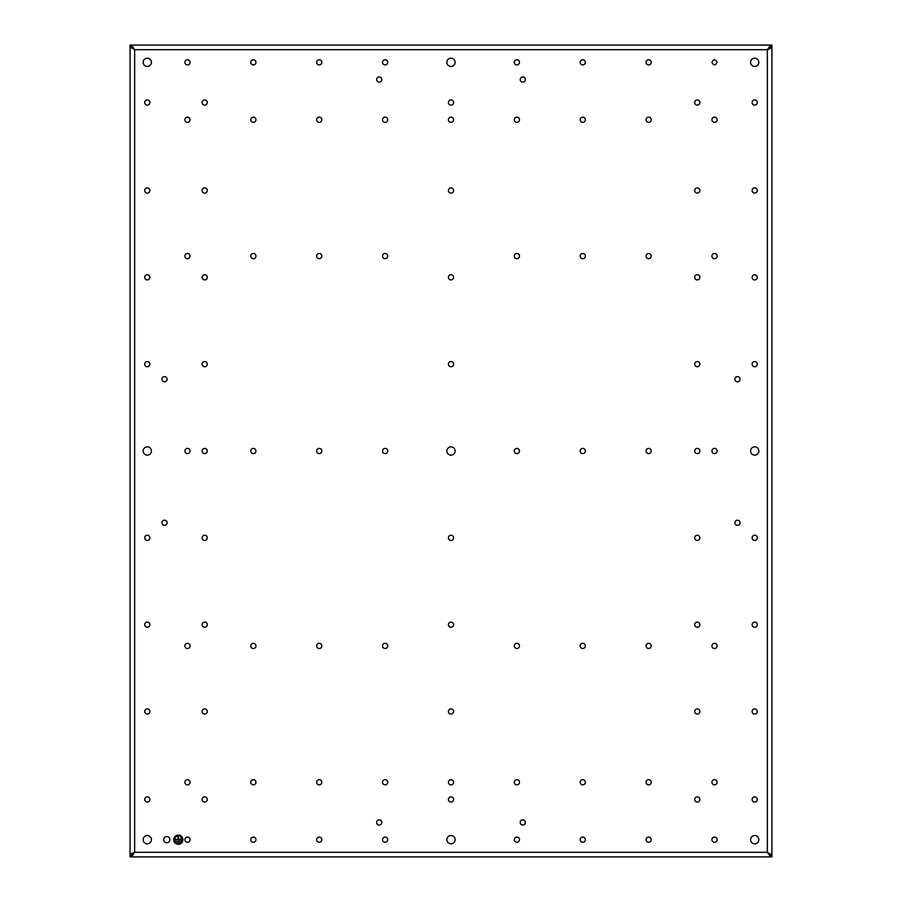 <?xml version="1.0" encoding="UTF-8"?>
<svg xmlns="http://www.w3.org/2000/svg" width="902" height="902" viewBox="0 0 902 902"><rect width="100%" height="100%" fill="white"/><g stroke="black" fill="none" stroke-linecap="round" stroke-linejoin="round"><path stroke-width="1.35" d="M711.926 62.328C713.651 65.666 715.387 65.666 717.113 62.328C715.387 58.98 713.651 58.98 711.926 62.328M519.473 62.328A2.593 2.593 0 0 0 516.88 59.735A2.593 2.593 0 0 0 514.287 62.328A2.593 2.593 0 0 0 516.88 64.91A2.593 2.593 0 0 0 519.473 62.328M717.113 119.74A2.593 2.593 0 0 0 714.519 117.147A2.593 2.593 0 0 0 711.926 119.74A2.593 2.593 0 0 0 714.519 122.322A2.593 2.593 0 0 0 717.113 119.74M519.473 119.74A2.593 2.593 0 0 0 516.88 117.147A2.593 2.593 0 0 0 514.287 119.74A2.593 2.593 0 0 0 516.88 122.322A2.593 2.593 0 0 0 519.473 119.74M740.068 379.235A2.593 2.593 0 0 0 737.486 376.641A2.593 2.593 0 0 0 734.893 379.235A2.593 2.593 0 0 0 737.486 381.828A2.593 2.593 0 0 0 740.068 379.235M699.884 364.16A2.593 2.593 0 0 0 697.291 361.578A2.593 2.593 0 0 0 694.709 364.16A2.593 2.593 0 0 0 697.291 366.753A2.593 2.593 0 0 0 699.884 364.16M699.884 102.512A2.593 2.593 0 0 0 697.291 99.919A2.593 2.593 0 0 0 694.709 102.512A2.593 2.593 0 0 0 697.291 105.106A2.593 2.593 0 0 0 699.884 102.512M453.593 102.512A2.593 2.593 0 0 0 451 99.919A2.593 2.593 0 0 0 448.407 102.512A2.593 2.593 0 0 0 451 105.106A2.593 2.593 0 0 0 453.593 102.512M207.291 624.669A2.593 2.593 0 0 0 204.709 622.076A2.593 2.593 0 0 0 202.116 624.669A2.593 2.593 0 0 0 204.709 627.262A2.593 2.593 0 0 0 207.291 624.669M757.297 799.488A2.593 2.593 0 0 0 754.703 796.894A2.593 2.593 0 0 0 752.121 799.488A2.593 2.593 0 0 0 754.703 802.081A2.593 2.593 0 0 0 757.297 799.488M757.297 537.84A2.593 2.593 0 0 0 754.703 535.247A2.593 2.593 0 0 0 752.121 537.84A2.593 2.593 0 0 0 754.703 540.422A2.593 2.593 0 0 0 757.297 537.84M717.113 839.672A2.593 2.593 0 0 0 714.519 837.09A2.593 2.593 0 0 0 711.926 839.672A2.593 2.593 0 0 0 714.519 842.265A2.593 2.593 0 0 0 717.113 839.672M207.291 711.509A2.593 2.593 0 0 0 204.709 708.916A2.593 2.593 0 0 0 202.116 711.509A2.593 2.593 0 0 0 204.709 714.091A2.593 2.593 0 0 0 207.291 711.509M699.884 624.669A2.593 2.593 0 0 0 697.291 622.076A2.593 2.593 0 0 0 694.709 624.669A2.593 2.593 0 0 0 697.291 627.262A2.593 2.593 0 0 0 699.884 624.669M757.297 102.512A2.593 2.593 0 0 0 754.703 99.919A2.593 2.593 0 0 0 752.121 102.512A2.593 2.593 0 0 0 754.703 105.106A2.593 2.593 0 0 0 757.297 102.512M757.297 364.16A2.593 2.593 0 0 0 754.703 361.578A2.593 2.593 0 0 0 752.121 364.16A2.593 2.593 0 0 0 754.703 366.753A2.593 2.593 0 0 0 757.297 364.16M149.879 364.16A2.593 2.593 0 0 0 147.297 361.578A2.593 2.593 0 0 0 144.703 364.16A2.593 2.593 0 0 0 147.297 366.753A2.593 2.593 0 0 0 149.879 364.16M149.879 102.512A2.593 2.593 0 0 0 147.297 99.919A2.593 2.593 0 0 0 144.703 102.512A2.593 2.593 0 0 0 147.297 105.106A2.593 2.593 0 0 0 149.879 102.512M453.593 119.74A2.593 2.593 0 0 0 451 117.147A2.593 2.593 0 0 0 448.407 119.74A2.593 2.593 0 0 0 451 122.322A2.593 2.593 0 0 0 453.593 119.74M381.828 79.545A2.593 2.593 0 0 0 379.235 76.963A2.593 2.593 0 0 0 376.641 79.545A2.593 2.593 0 0 0 379.235 82.138A2.593 2.593 0 0 0 381.828 79.545M699.884 277.331A2.593 2.593 0 0 0 697.291 274.738A2.593 2.593 0 0 0 694.709 277.331A2.593 2.593 0 0 0 697.291 279.924A2.593 2.593 0 0 0 699.884 277.331M757.297 277.331A2.593 2.593 0 0 0 754.703 274.738A2.593 2.593 0 0 0 752.121 277.331A2.593 2.593 0 0 0 754.703 279.924A2.593 2.593 0 0 0 757.297 277.331M757.297 624.669A2.593 2.593 0 0 0 754.703 622.076A2.593 2.593 0 0 0 752.121 624.669A2.593 2.593 0 0 0 754.703 627.262A2.593 2.593 0 0 0 757.297 624.669M167.107 379.235A2.593 2.593 0 0 0 164.514 376.641A2.593 2.593 0 0 0 161.932 379.235A2.593 2.593 0 0 0 164.514 381.828A2.593 2.593 0 0 0 167.107 379.235M207.291 364.16A2.593 2.593 0 0 0 204.709 361.578A2.593 2.593 0 0 0 202.116 364.16A2.593 2.593 0 0 0 204.709 366.753A2.593 2.593 0 0 0 207.291 364.16M207.291 102.512A2.593 2.593 0 0 0 204.709 99.919A2.593 2.593 0 0 0 202.116 102.512A2.593 2.593 0 0 0 204.709 105.106A2.593 2.593 0 0 0 207.291 102.512M453.593 364.16A2.593 2.593 0 0 0 451 361.578A2.593 2.593 0 0 0 448.407 364.16A2.593 2.593 0 0 0 451 366.753A2.593 2.593 0 0 0 453.593 364.16M387.713 119.74A2.593 2.593 0 0 0 385.12 117.147A2.593 2.593 0 0 0 382.527 119.74A2.593 2.593 0 0 0 385.12 122.322A2.593 2.593 0 0 0 387.713 119.74M190.074 119.74A2.593 2.593 0 0 0 187.481 117.147A2.593 2.593 0 0 0 184.887 119.74A2.593 2.593 0 0 0 187.481 122.322A2.593 2.593 0 0 0 190.074 119.74M387.713 62.328A2.593 2.593 0 0 0 385.12 59.735A2.593 2.593 0 0 0 382.527 62.328A2.593 2.593 0 0 0 385.12 64.91A2.593 2.593 0 0 0 387.713 62.328M190.074 62.328A2.593 2.593 0 0 0 187.481 59.735A2.593 2.593 0 0 0 184.887 62.328A2.593 2.593 0 0 0 187.481 64.91A2.593 2.593 0 0 0 190.074 62.328M149.879 624.669A2.593 2.593 0 0 0 147.297 622.076A2.593 2.593 0 0 0 144.703 624.669A2.593 2.593 0 0 0 147.297 627.262A2.593 2.593 0 0 0 149.879 624.669M149.879 799.488A2.593 2.593 0 0 0 147.297 796.894A2.593 2.593 0 0 0 144.703 799.488A2.593 2.593 0 0 0 147.297 802.081A2.593 2.593 0 0 0 149.879 799.488M190.074 839.672A2.593 2.593 0 0 0 187.481 837.09A2.593 2.593 0 0 0 184.887 839.672A2.593 2.593 0 0 0 187.481 842.265A2.593 2.593 0 0 0 190.074 839.672M387.713 782.259A2.593 2.593 0 0 0 385.12 779.678A2.593 2.593 0 0 0 382.527 782.259A2.593 2.593 0 0 0 385.12 784.853A2.593 2.593 0 0 0 387.713 782.259M387.713 839.672A2.593 2.593 0 0 0 385.12 837.09A2.593 2.593 0 0 0 382.527 839.672A2.593 2.593 0 0 0 385.12 842.265A2.593 2.593 0 0 0 387.713 839.672M190.074 782.259A2.593 2.593 0 0 0 187.481 779.678A2.593 2.593 0 0 0 184.887 782.259A2.593 2.593 0 0 0 187.481 784.853A2.593 2.593 0 0 0 190.074 782.259M207.291 451A2.593 2.593 0 0 0 204.709 448.407A2.593 2.593 0 0 0 202.116 451A2.593 2.593 0 0 0 204.709 453.593A2.593 2.593 0 0 0 207.291 451M207.291 537.84A2.593 2.593 0 0 0 204.709 535.247A2.593 2.593 0 0 0 202.116 537.84A2.593 2.593 0 0 0 204.709 540.422A2.593 2.593 0 0 0 207.291 537.84M149.879 537.84A2.593 2.593 0 0 0 147.297 535.247A2.593 2.593 0 0 0 144.703 537.84A2.593 2.593 0 0 0 147.297 540.422A2.593 2.593 0 0 0 149.879 537.84M525.359 822.455A2.593 2.593 0 0 0 522.765 819.862A2.593 2.593 0 0 0 520.172 822.455A2.593 2.593 0 0 0 522.765 825.037A2.593 2.593 0 0 0 525.359 822.455M381.828 822.455A2.593 2.593 0 0 0 379.235 819.862A2.593 2.593 0 0 0 376.641 822.455A2.593 2.593 0 0 0 379.235 825.037A2.593 2.593 0 0 0 381.828 822.455M453.593 782.259A2.593 2.593 0 0 0 451 779.678A2.593 2.593 0 0 0 448.407 782.259A2.593 2.593 0 0 0 451 784.853A2.593 2.593 0 0 0 453.593 782.259M525.359 79.545A2.593 2.593 0 0 0 522.765 76.963A2.593 2.593 0 0 0 520.172 79.545A2.593 2.593 0 0 0 522.765 82.138A2.593 2.593 0 0 0 525.359 79.545M167.107 522.765A2.593 2.593 0 0 0 164.514 520.172A2.593 2.593 0 0 0 161.932 522.765A2.593 2.593 0 0 0 164.514 525.359A2.593 2.593 0 0 0 167.107 522.765M207.291 799.488A2.593 2.593 0 0 0 204.709 796.894A2.593 2.593 0 0 0 202.116 799.488A2.593 2.593 0 0 0 204.709 802.081A2.593 2.593 0 0 0 207.291 799.488M190.074 451A2.593 2.593 0 0 0 187.481 448.407A2.593 2.593 0 0 0 184.887 451A2.593 2.593 0 0 0 187.481 453.593A2.593 2.593 0 0 0 190.074 451M387.713 451A2.593 2.593 0 0 0 385.12 448.407A2.593 2.593 0 0 0 382.527 451A2.593 2.593 0 0 0 385.12 453.593A2.593 2.593 0 0 0 387.713 451M453.593 624.669A2.593 2.593 0 0 0 451 622.076A2.593 2.593 0 0 0 448.407 624.669A2.593 2.593 0 0 0 451 627.262A2.593 2.593 0 0 0 453.593 624.669M453.593 537.84A2.593 2.593 0 0 0 451 535.247A2.593 2.593 0 0 0 448.407 537.84A2.593 2.593 0 0 0 451 540.422A2.593 2.593 0 0 0 453.593 537.84M453.593 799.488A2.593 2.593 0 0 0 451 796.894A2.593 2.593 0 0 0 448.407 799.488A2.593 2.593 0 0 0 451 802.081A2.593 2.593 0 0 0 453.593 799.488M740.068 522.765A2.593 2.593 0 0 0 737.486 520.172A2.593 2.593 0 0 0 734.893 522.765A2.593 2.593 0 0 0 737.486 525.359A2.593 2.593 0 0 0 740.068 522.765M519.473 782.259A2.593 2.593 0 0 0 516.88 779.678A2.593 2.593 0 0 0 514.287 782.259A2.593 2.593 0 0 0 516.88 784.853A2.593 2.593 0 0 0 519.473 782.259M717.113 782.259A2.593 2.593 0 0 0 714.519 779.678A2.593 2.593 0 0 0 711.926 782.259A2.593 2.593 0 0 0 714.519 784.853A2.593 2.593 0 0 0 717.113 782.259M519.473 839.672A2.593 2.593 0 0 0 516.88 837.09A2.593 2.593 0 0 0 514.287 839.672A2.593 2.593 0 0 0 516.88 842.265A2.593 2.593 0 0 0 519.473 839.672M699.884 537.84A2.593 2.593 0 0 0 697.291 535.247A2.593 2.593 0 0 0 694.709 537.84A2.593 2.593 0 0 0 697.291 540.422A2.593 2.593 0 0 0 699.884 537.84M699.884 799.488A2.593 2.593 0 0 0 697.291 796.894A2.593 2.593 0 0 0 694.709 799.488A2.593 2.593 0 0 0 697.291 802.081A2.593 2.593 0 0 0 699.884 799.488M717.113 451A2.593 2.593 0 0 0 714.519 448.407A2.593 2.593 0 0 0 711.926 451A2.593 2.593 0 0 0 714.519 453.593A2.593 2.593 0 0 0 717.113 451M699.884 451A2.593 2.593 0 0 0 697.291 448.407A2.593 2.593 0 0 0 694.709 451A2.593 2.593 0 0 0 697.291 453.593A2.593 2.593 0 0 0 699.884 451M255.954 119.74A2.593 2.593 0 0 0 253.361 117.147A2.593 2.593 0 0 0 250.767 119.74A2.593 2.593 0 0 0 253.361 122.322A2.593 2.593 0 0 0 255.954 119.74M255.954 62.328A2.593 2.593 0 0 0 253.361 59.735A2.593 2.593 0 0 0 250.767 62.328A2.593 2.593 0 0 0 253.361 64.91A2.593 2.593 0 0 0 255.954 62.328M321.834 645.911A2.593 2.593 0 0 0 319.24 643.318A2.593 2.593 0 0 0 316.647 645.911A2.593 2.593 0 0 0 319.24 648.504A2.593 2.593 0 0 0 321.834 645.911M387.713 645.911A2.593 2.593 0 0 0 385.12 643.318A2.593 2.593 0 0 0 382.527 645.911A2.593 2.593 0 0 0 385.12 648.504A2.593 2.593 0 0 0 387.713 645.911M519.473 645.911A2.593 2.593 0 0 0 516.88 643.318A2.593 2.593 0 0 0 514.287 645.911A2.593 2.593 0 0 0 516.88 648.504A2.593 2.593 0 0 0 519.473 645.911M585.353 645.911A2.593 2.593 0 0 0 582.76 643.318A2.593 2.593 0 0 0 580.166 645.911A2.593 2.593 0 0 0 582.76 648.504A2.593 2.593 0 0 0 585.353 645.911M651.233 645.911A2.593 2.593 0 0 0 648.639 643.318A2.593 2.593 0 0 0 646.046 645.911A2.593 2.593 0 0 0 648.639 648.504A2.593 2.593 0 0 0 651.233 645.911M717.113 645.911A2.593 2.593 0 0 0 714.519 643.318A2.593 2.593 0 0 0 711.926 645.911A2.593 2.593 0 0 0 714.519 648.504A2.593 2.593 0 0 0 717.113 645.911M717.113 256.089A2.593 2.593 0 0 0 714.519 253.496A2.593 2.593 0 0 0 711.926 256.089A2.593 2.593 0 0 0 714.519 258.682A2.593 2.593 0 0 0 717.113 256.089M651.233 256.089A2.593 2.593 0 0 0 648.639 253.496A2.593 2.593 0 0 0 646.046 256.089A2.593 2.593 0 0 0 648.639 258.682A2.593 2.593 0 0 0 651.233 256.089M585.353 256.089A2.593 2.593 0 0 0 582.76 253.496A2.593 2.593 0 0 0 580.166 256.089A2.593 2.593 0 0 0 582.76 258.682A2.593 2.593 0 0 0 585.353 256.089M519.473 256.089A2.593 2.593 0 0 0 516.88 253.496A2.593 2.593 0 0 0 514.287 256.089A2.593 2.593 0 0 0 516.88 258.682A2.593 2.593 0 0 0 519.473 256.089M387.713 256.089A2.593 2.593 0 0 0 385.12 253.496A2.593 2.593 0 0 0 382.527 256.089A2.593 2.593 0 0 0 385.12 258.682A2.593 2.593 0 0 0 387.713 256.089M321.834 256.089A2.593 2.593 0 0 0 319.24 253.496A2.593 2.593 0 0 0 316.647 256.089A2.593 2.593 0 0 0 319.24 258.682A2.593 2.593 0 0 0 321.834 256.089M255.954 256.089A2.593 2.593 0 0 0 253.361 253.496A2.593 2.593 0 0 0 250.767 256.089A2.593 2.593 0 0 0 253.361 258.682A2.593 2.593 0 0 0 255.954 256.089M190.074 256.089A2.593 2.593 0 0 0 187.481 253.496A2.593 2.593 0 0 0 184.887 256.089A2.593 2.593 0 0 0 187.481 258.682A2.593 2.593 0 0 0 190.074 256.089M255.954 782.259A2.593 2.593 0 0 0 253.361 779.678A2.593 2.593 0 0 0 250.767 782.259A2.593 2.593 0 0 0 253.361 784.853A2.593 2.593 0 0 0 255.954 782.259M321.834 839.672A2.593 2.593 0 0 0 319.24 837.09A2.593 2.593 0 0 0 316.647 839.672A2.593 2.593 0 0 0 319.24 842.265A2.593 2.593 0 0 0 321.834 839.672M149.879 190.491A2.593 2.593 0 0 0 147.297 187.909A2.593 2.593 0 0 0 144.703 190.491A2.593 2.593 0 0 0 147.297 193.084A2.593 2.593 0 0 0 149.879 190.491M207.291 190.491A2.593 2.593 0 0 0 204.709 187.909A2.593 2.593 0 0 0 202.116 190.491A2.593 2.593 0 0 0 204.709 193.084A2.593 2.593 0 0 0 207.291 190.491M453.593 190.491A2.593 2.593 0 0 0 451 187.909A2.593 2.593 0 0 0 448.407 190.491A2.593 2.593 0 0 0 451 193.084A2.593 2.593 0 0 0 453.593 190.491M699.884 190.491A2.593 2.593 0 0 0 697.291 187.909A2.593 2.593 0 0 0 694.709 190.491A2.593 2.593 0 0 0 697.291 193.084A2.593 2.593 0 0 0 699.884 190.491M757.297 190.491A2.593 2.593 0 0 0 754.703 187.909A2.593 2.593 0 0 0 752.121 190.491A2.593 2.593 0 0 0 754.703 193.084A2.593 2.593 0 0 0 757.297 190.491M757.297 711.509A2.593 2.593 0 0 0 754.703 708.916A2.593 2.593 0 0 0 752.121 711.509A2.593 2.593 0 0 0 754.703 714.091A2.593 2.593 0 0 0 757.297 711.509M453.593 711.509A2.593 2.593 0 0 0 451 708.916A2.593 2.593 0 0 0 448.407 711.509A2.593 2.593 0 0 0 451 714.091A2.593 2.593 0 0 0 453.593 711.509M149.879 277.331A2.593 2.593 0 0 0 147.297 274.738A2.593 2.593 0 0 0 144.703 277.331A2.593 2.593 0 0 0 147.297 279.924A2.593 2.593 0 0 0 149.879 277.331M207.291 277.331A2.593 2.593 0 0 0 204.709 274.738A2.593 2.593 0 0 0 202.116 277.331A2.593 2.593 0 0 0 204.709 279.924A2.593 2.593 0 0 0 207.291 277.331M453.593 277.331A2.593 2.593 0 0 0 451 274.738A2.593 2.593 0 0 0 448.407 277.331A2.593 2.593 0 0 0 451 279.924A2.593 2.593 0 0 0 453.593 277.331M699.884 711.509A2.593 2.593 0 0 0 697.291 708.916A2.593 2.593 0 0 0 694.709 711.509A2.593 2.593 0 0 0 697.291 714.091A2.593 2.593 0 0 0 699.884 711.509M321.834 451A2.593 2.593 0 0 0 319.24 448.407A2.593 2.593 0 0 0 316.647 451A2.593 2.593 0 0 0 319.24 453.593A2.593 2.593 0 0 0 321.834 451M321.834 782.259A2.593 2.593 0 0 0 319.24 779.678A2.593 2.593 0 0 0 316.647 782.259A2.593 2.593 0 0 0 319.24 784.853A2.593 2.593 0 0 0 321.834 782.259M149.879 711.509A2.593 2.593 0 0 0 147.297 708.916A2.593 2.593 0 0 0 144.703 711.509A2.593 2.593 0 0 0 147.297 714.091A2.593 2.593 0 0 0 149.879 711.509M651.233 839.672A2.593 2.593 0 0 0 648.639 837.09A2.593 2.593 0 0 0 646.046 839.672A2.593 2.593 0 0 0 648.639 842.265A2.593 2.593 0 0 0 651.233 839.672M255.954 645.911A2.593 2.593 0 0 0 253.361 643.318A2.593 2.593 0 0 0 250.767 645.911A2.593 2.593 0 0 0 253.361 648.504A2.593 2.593 0 0 0 255.954 645.911M255.954 839.672A2.593 2.593 0 0 0 253.361 837.09A2.593 2.593 0 0 0 250.767 839.672A2.593 2.593 0 0 0 253.361 842.265A2.593 2.593 0 0 0 255.954 839.672M321.834 119.74A2.593 2.593 0 0 0 319.24 117.147A2.593 2.593 0 0 0 316.647 119.74A2.593 2.593 0 0 0 319.24 122.322A2.593 2.593 0 0 0 321.834 119.74M651.233 782.259A2.593 2.593 0 0 0 648.639 779.678A2.593 2.593 0 0 0 646.046 782.259A2.593 2.593 0 0 0 648.639 784.853A2.593 2.593 0 0 0 651.233 782.259M651.233 451A2.593 2.593 0 0 0 648.639 448.407A2.593 2.593 0 0 0 646.046 451A2.593 2.593 0 0 0 648.639 453.593A2.593 2.593 0 0 0 651.233 451M651.233 119.74A2.593 2.593 0 0 0 648.639 117.147A2.593 2.593 0 0 0 646.046 119.74A2.593 2.593 0 0 0 648.639 122.322A2.593 2.593 0 0 0 651.233 119.74M651.233 62.328A2.593 2.593 0 0 0 648.639 59.735A2.593 2.593 0 0 0 646.046 62.328A2.593 2.593 0 0 0 648.639 64.91A2.593 2.593 0 0 0 651.233 62.328M255.954 451A2.593 2.593 0 0 0 253.361 448.407A2.593 2.593 0 0 0 250.767 451A2.593 2.593 0 0 0 253.361 453.593A2.593 2.593 0 0 0 255.954 451M190.074 645.911A2.593 2.593 0 0 0 187.481 643.318A2.593 2.593 0 0 0 184.887 645.911A2.593 2.593 0 0 0 187.481 648.504A2.593 2.593 0 0 0 190.074 645.911M585.353 451A2.593 2.593 0 0 0 582.76 448.407A2.593 2.593 0 0 0 580.166 451A2.593 2.593 0 0 0 582.76 453.593A2.593 2.593 0 0 0 585.353 451M585.353 839.672A2.593 2.593 0 0 0 582.76 837.09A2.593 2.593 0 0 0 580.166 839.672A2.593 2.593 0 0 0 582.76 842.265A2.593 2.593 0 0 0 585.353 839.672M321.834 62.328A2.593 2.593 0 0 0 319.24 59.735A2.593 2.593 0 0 0 316.647 62.328A2.593 2.593 0 0 0 319.24 64.91A2.593 2.593 0 0 0 321.834 62.328M585.353 119.74A2.593 2.593 0 0 0 582.76 117.147A2.593 2.593 0 0 0 580.166 119.74A2.593 2.593 0 0 0 582.76 122.322A2.593 2.593 0 0 0 585.353 119.74M585.353 62.328A2.593 2.593 0 0 0 582.76 59.735A2.593 2.593 0 0 0 580.166 62.328A2.593 2.593 0 0 0 582.76 64.91A2.593 2.593 0 0 0 585.353 62.328M585.353 782.259A2.593 2.593 0 0 0 582.76 779.678A2.593 2.593 0 0 0 580.166 782.259A2.593 2.593 0 0 0 582.76 784.853A2.593 2.593 0 0 0 585.353 782.259M519.473 451A2.593 2.593 0 0 0 516.88 448.407A2.593 2.593 0 0 0 514.287 451A2.593 2.593 0 0 0 516.88 453.593A2.593 2.593 0 0 0 519.473 451M169.914 839.672A3.101 3.101 0 0 0 166.814 836.571A3.101 3.101 0 0 0 163.713 839.672A3.101 3.101 0 0 0 166.814 842.772A3.101 3.101 0 0 0 169.914 839.672M182.892 839.672A4.589 4.589 0 0 0 178.292 835.083A4.589 4.589 0 0 0 173.703 839.672A4.589 4.589 0 0 0 178.292 844.272A4.589 4.589 0 0 0 182.892 839.672M455.138 62.328A4.138 4.138 0 0 0 451 58.19A4.138 4.138 0 0 0 446.862 62.328A4.138 4.138 0 0 0 451 66.455A4.138 4.138 0 0 0 455.138 62.328M151.423 62.328A4.138 4.138 0 0 0 147.297 58.19A4.138 4.138 0 0 0 143.159 62.328A4.138 4.138 0 0 0 147.297 66.455A4.138 4.138 0 0 0 151.423 62.328M758.841 62.328A4.138 4.138 0 0 0 754.703 58.19A4.138 4.138 0 0 0 750.577 62.328A4.138 4.138 0 0 0 754.703 66.455A4.138 4.138 0 0 0 758.841 62.328M151.423 451A4.138 4.138 0 0 0 147.297 446.862A4.138 4.138 0 0 0 143.159 451A4.138 4.138 0 0 0 147.297 455.138A4.138 4.138 0 0 0 151.423 451M455.138 451A4.138 4.138 0 0 0 451 446.862A4.138 4.138 0 0 0 446.862 451A4.138 4.138 0 0 0 451 455.138A4.138 4.138 0 0 0 455.138 451M758.841 451A4.138 4.138 0 0 0 754.703 446.862A4.138 4.138 0 0 0 750.577 451A4.138 4.138 0 0 0 754.703 455.138A4.138 4.138 0 0 0 758.841 451M151.423 839.672A4.138 4.138 0 0 0 147.297 835.545A4.138 4.138 0 0 0 143.159 839.672A4.138 4.138 0 0 0 147.297 843.81A4.138 4.138 0 0 0 151.423 839.672M455.138 839.672A4.138 4.138 0 0 0 451 835.545A4.138 4.138 0 0 0 446.862 839.672A4.138 4.138 0 0 0 451 843.81A4.138 4.138 0 0 0 455.138 839.672M758.841 839.672A4.138 4.138 0 0 0 754.703 835.545A4.138 4.138 0 0 0 750.577 839.672A4.138 4.138 0 0 0 754.703 843.81A4.138 4.138 0 0 0 758.841 839.672M771.932 45.1L771.932 46.825L767.343 49.689L770.207 46.938L771.932 46.938L771.932 855.062L767.343 852.311L771.932 855.175L771.932 856.9L130.068 856.9L132.369 855.558L134.657 852.311L131.793 855.062L130.068 855.062L130.068 46.938L134.657 49.689L130.068 46.825L130.068 45.1L771.932 45.1L769.631 46.442L767.343 49.689C770.443 48.573 771.977 47.659 771.932 46.938M771.932 855.062L770.207 855.062L767.343 852.311L769.631 855.558L771.932 856.9M130.068 856.9L130.068 855.175L134.657 852.311C131.557 853.427 130.023 854.341 130.068 855.062M130.068 46.938L131.793 46.938L134.657 49.689C132.831 46.622 131.297 45.089 130.068 45.1M181.234 842.581A4.138 4.138 0 0 0 181.234 836.774M181.201 836.74A4.138 4.138 0 0 0 178.314 835.545M178.269 835.545A4.138 4.138 0 0 0 175.383 836.74M175.36 836.774A4.138 4.138 0 0 0 175.36 842.581M175.383 842.615A4.138 4.138 0 0 0 178.269 843.81M178.314 843.81A4.138 4.138 0 0 0 181.201 842.615M182.429 839.672C179.678 834.339 176.916 834.339 174.165 839.672C176.916 845.005 179.678 845.005 182.429 839.672M174.616 839.672L181.967 839.221L178.528 839.221L178.066 836.233L178.066 839.221L174.616 839.672M175.879 841.284L180.704 840.822L175.879 841.284M177.266 842.896L179.329 842.434L177.266 842.896M767.343 852.311L767.343 49.689L134.657 49.689L134.657 852.311L767.343 852.311"/></g></svg>
